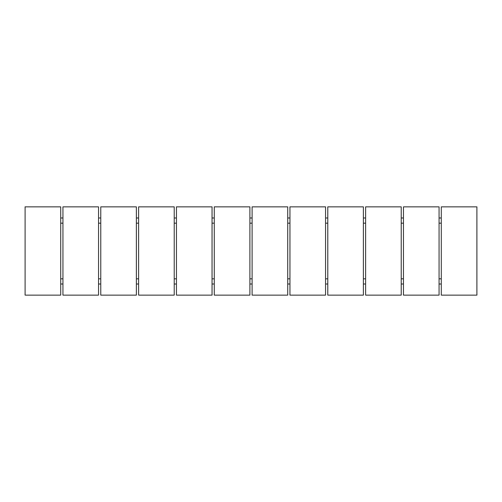 <?xml version="1.0" encoding="UTF-8"?>
<svg xmlns="http://www.w3.org/2000/svg" width="502" height="502" viewBox="0 0 502 502"><rect width="100%" height="100%" fill="white"/><g stroke="black" fill="none" stroke-linecap="round" stroke-linejoin="round"><path stroke-width="0.75" d="M25.1 206.862L25.1 295.138L60.711 295.138L60.711 206.862L25.1 206.862M62.938 206.862L62.938 295.138L98.543 295.138L98.543 206.862L62.938 206.862M100.77 206.862L100.77 295.138L136.381 295.138L136.381 206.862L100.77 206.862M138.608 206.862L138.608 295.138L174.219 295.138L174.219 206.862L138.608 206.862M176.44 206.862L176.44 295.138L212.051 295.138L212.051 206.862L176.44 206.862M214.279 206.862L214.279 295.138L249.889 295.138L249.889 206.862L214.279 206.862M252.111 206.862L252.111 295.138L287.721 295.138L287.721 206.862L252.111 206.862M289.949 206.862L289.949 295.138L325.56 295.138L325.56 206.862L289.949 206.862M327.781 206.862L327.781 295.138L363.392 295.138L363.392 206.862L327.781 206.862M365.619 206.862L365.619 295.138L401.23 295.138L401.23 206.862L365.619 206.862M403.457 206.862L403.457 295.138L439.062 295.138L439.062 206.862L403.457 206.862M441.289 206.862L441.289 295.138L476.9 295.138L476.9 206.862L441.289 206.862M441.289 223.183L439.062 223.183M439.062 217.987L441.289 217.987M403.457 223.183L401.23 223.183M401.23 217.987L403.457 217.987M365.619 223.183L363.392 223.183M363.392 217.987L365.619 217.987M327.781 223.183L325.56 223.183M325.56 217.987L327.781 217.987M289.949 223.183L287.721 223.183M287.721 217.987L289.949 217.987M252.111 223.183L249.889 223.183M249.889 217.987L252.111 217.987M214.279 223.183L212.051 223.183M212.051 217.987L214.279 217.987M176.44 223.183L174.219 223.183M174.219 217.987L176.44 217.987M138.608 223.183L136.381 223.183M136.381 217.987L138.608 217.987M100.77 223.183L98.543 223.183M98.543 217.987L100.77 217.987M60.711 217.987L62.938 217.987M62.938 223.183L60.711 223.183M441.289 284.013L439.062 284.013M439.062 278.817L441.289 278.817M403.457 284.013L401.23 284.013M401.23 278.817L403.457 278.817M365.619 284.013L363.392 284.013M363.392 278.817L365.619 278.817M327.781 284.013L325.56 284.013M325.56 278.817L327.781 278.817M289.949 284.013L287.721 284.013M287.721 278.817L289.949 278.817M252.111 284.013L249.889 284.013M249.889 278.817L252.111 278.817M214.279 284.013L212.051 284.013M212.051 278.817L214.279 278.817M176.44 284.013L174.219 284.013M174.219 278.817L176.44 278.817M138.608 284.013L136.381 284.013M136.381 278.817L138.608 278.817M100.77 284.013L98.543 284.013M98.543 278.817L100.77 278.817M60.711 278.817L62.938 278.817M62.938 284.013L60.711 284.013"/></g></svg>
